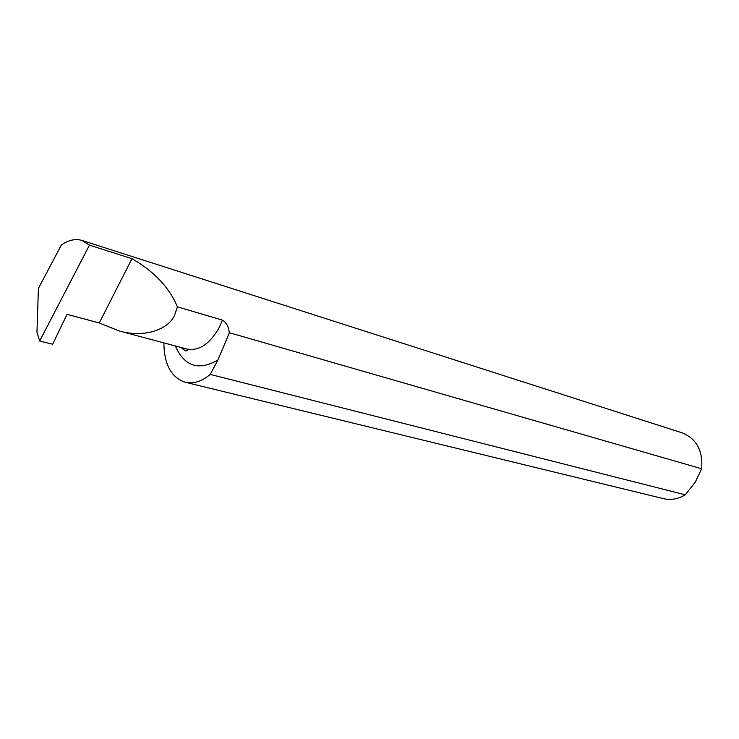 <?xml version="1.0" encoding="UTF-8"?>
<svg xmlns="http://www.w3.org/2000/svg" width="739" height="739" viewBox="0 0 739 739"><rect width="100%" height="100%" fill="white"/><g stroke="black" fill="none" stroke-linecap="round" stroke-linejoin="round"><path stroke-width="1.11" d="M174.524 315.359C168.224 329.816 143.726 338.157 119.081 330.924L99.266 322.98L67.064 314.324L52.626 344.226L39.666 341.03L36.95 332.162L38.41 288.432L61.411 244.914C68.496 240.036 75.332 238.54 81.918 240.424L89.456 245.136L131.958 258.696C154.146 271.379 169.296 287.425 177.415 306.842L174.524 315.359M81.918 240.424L682.162 432.86C696.6 438.8 703.094 450.762 701.634 468.748L229.238 332.689C228.785 326.85 226.513 322.666 222.439 320.135L177.415 306.842M229.284 333.03L217.857 360.087L210.227 374.414L685.21 494.788L695.223 482.29L701.634 468.748M685.21 494.788C678.208 499.074 671.012 500.368 663.631 498.677L185.193 382.248C193.387 384.095 201.738 381.481 210.227 374.414M163.882 342.896C164.141 364.41 171.245 377.527 185.193 382.248M89.456 245.136L39.666 341.03M131.958 258.696L99.266 322.98M222.439 320.135L218.883 328.162C209.488 344.282 198.819 351.237 186.875 349.039C188.269 350.231 187.771 350.84 185.369 350.877L180.75 347.404M217.857 360.087C198.542 371.089 184.371 366.378 175.346 345.954M119.081 330.924L186.875 349.039"/></g></svg>
